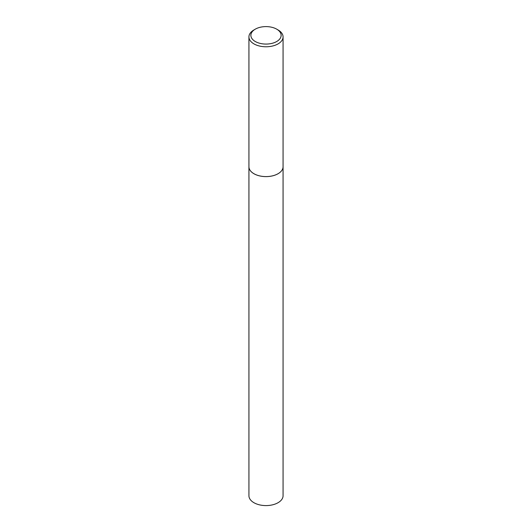 <?xml version="1.0" encoding="UTF-8"?>
<svg xmlns="http://www.w3.org/2000/svg" width="532" height="532" viewBox="0 0 532 532"><rect width="100%" height="100%" fill="white"/><g stroke="black" fill="none" stroke-linecap="round" stroke-linejoin="round"><path stroke-width="0.8" d="M278.05 173.718L278.07 173.705A17.037 9.835 0 0 1 278.05 173.718A17.037 9.835 0 0 1 253.95 173.718L253.93 173.705A17.071 9.855 0 0 0 278.07 173.705A17.071 9.855 0 0 0 283.071 166.735A17.071 9.855 0 0 1 278.07 173.725A17.071 9.855 0 0 1 259.47 175.866A17.071 9.855 0 0 1 248.929 166.762A17.071 9.855 0 0 0 248.929 166.762L248.929 495.738A17.071 9.855 0 0 0 259.47 504.841A17.071 9.855 0 0 0 278.07 502.7A17.071 9.855 0 0 0 283.071 495.738L283.071 166.762A17.071 9.855 0 0 0 283.071 166.749L283.071 36.914A17.071 9.855 0 0 0 278.07 29.952L276.7 29.16A15.135 8.738 0 0 0 255.3 29.16A15.135 8.738 0 0 0 255.3 41.516A15.135 8.738 0 0 0 276.7 41.516A15.135 8.738 0 0 0 276.7 29.16L278.07 29.952M255.3 29.16L253.93 29.952A17.071 9.855 0 0 0 248.929 36.914A17.071 9.855 0 0 0 253.93 43.883A17.071 9.855 0 0 0 272.53 46.025A17.071 9.855 0 0 0 283.071 36.914M248.929 36.914L248.929 166.735A17.071 9.855 0 0 0 253.93 173.705L253.95 173.718"/></g></svg>
